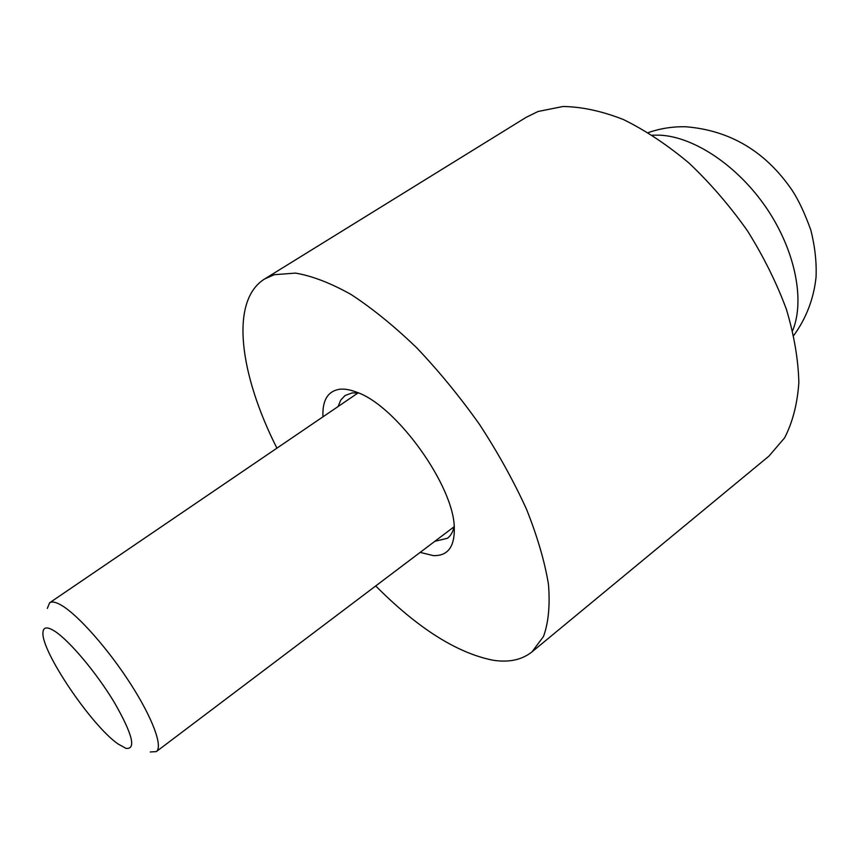 <?xml version="1.0" encoding="UTF-8"?>
<svg xmlns="http://www.w3.org/2000/svg" width="859" height="859" viewBox="0 0 859 859"><rect width="100%" height="100%" fill="white"/><g stroke="black" fill="none" stroke-linecap="round" stroke-linejoin="round"><path stroke-width="1.29" d="M322.963 416.83C322.222 400.584 327.623 391.414 339.165 389.31C344.191 388.633 350.096 389.621 356.861 392.273C396.428 405.673 454.304 486.387 454.304 528.156C454.658 546.968 447.668 556.117 433.323 555.601L420.158 552.391M358.654 393.014L352.179 392.917L345.114 395.494L340.776 400.026L338.113 406.522M434.794 541.342L447.475 538.26C450.868 535.683 453.101 531.667 454.175 526.234M276.909 448.162C239.403 373.944 229.664 300.586 264.636 278.971L526.052 117.393L538.067 111.487L562.956 106.505C581.618 106.731 601.729 111.058 623.301 119.487C645.324 130.289 667.26 144.838 689.101 163.146C710.382 183.332 729.839 205.902 747.48 230.856C763.597 256.648 776.568 282.804 786.404 309.315C794.178 335.397 798.322 359.857 798.849 382.674C797.335 404.063 792.578 422.456 784.589 437.865L768.934 456.129L532.011 651.863C521.767 660.002 508.603 662.761 492.508 660.131C456.516 652.776 417.581 628.047 375.716 585.956M264.636 278.971L274.279 274.697L295.464 273.098C312.021 275.879 330.575 283.019 351.116 294.519C372.473 308.499 394.367 326.28 416.798 347.884C439.035 371.324 459.994 396.912 479.676 424.657C498.113 453.004 513.736 481.212 526.524 509.258C537.38 536.521 544.692 561.528 548.461 584.27C550.157 605.219 548.504 622.625 543.5 636.487L532.011 651.863M117.908 743.873L125.897 748.339C136.42 749.639 132.587 734.359 114.387 702.522C96.659 673.026 69.536 640.739 54.804 631.258C47.159 626.426 43.208 626.887 42.95 632.654C41.168 651.262 91.387 725.522 117.908 743.873M47.309 608.408L49.618 602.793C52.088 601.139 56.307 602.138 62.277 605.788C79.039 616.032 108.717 649.758 130.708 684.065C152.762 718.392 163.135 746.815 156.317 751.604L150.261 751.979M652.411 135.196L659.669 135.164C693.922 136.613 737.817 165.776 766.55 208.168C795.316 250.549 805.119 300.446 792.621 330.736M156.317 751.604L454.057 526.792M793.737 335.493C806.322 318.152 813.752 298.707 816.05 277.178C816.705 262.5 814.998 246.898 810.928 230.405C804.926 213.623 798.666 200.254 792.148 190.301C765.605 151.528 730.15 130.353 685.804 126.767C672.898 126.456 660.388 128.41 648.266 132.608M49.618 602.793L358.074 392.939"/></g></svg>
